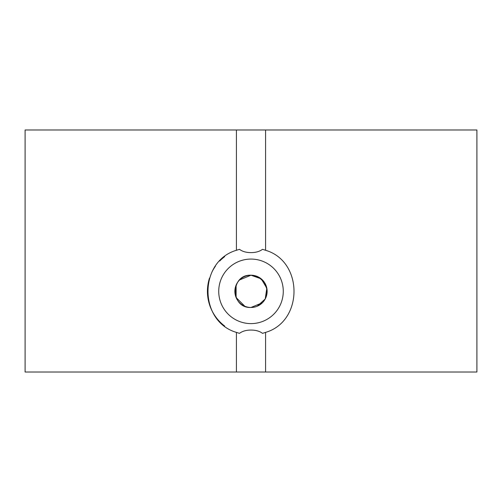 <?xml version="1.0" encoding="UTF-8"?>
<svg xmlns="http://www.w3.org/2000/svg" width="502" height="502" viewBox="0 0 502 502"><rect width="100%" height="100%" fill="white"/><g stroke="black" fill="none" stroke-linecap="round" stroke-linejoin="round"><path stroke-width="0.75" d="M239.479 333.353C242.422 331.163 246.262 330.065 251 330.065C255.738 330.065 259.584 331.163 262.521 333.353L265.577 332.393C303.465 321.362 303.49 261.341 265.577 250.285L262.521 249.325C259.578 251.515 255.738 252.613 251 252.613C246.262 252.613 242.416 251.515 239.479 249.325L236.423 250.285C198.516 261.322 198.528 321.368 236.423 332.393L239.479 333.353M224.683 256.622A43.567 43.567 0 0 0 219.7 261.034M215.421 266.198A43.567 43.567 0 0 0 212.001 271.915M209.478 278.139A43.567 43.567 0 0 0 224.689 326.062M251 259.07A32.272 32.272 0 0 0 218.728 291.342A32.272 32.272 0 0 0 251 323.608A32.272 32.272 0 0 0 283.272 291.342A32.272 32.272 0 0 0 251 259.07M265.897 297.535L267.058 289.742L264.403 282.362L258.637 277.123L251 275.203A16.133 16.133 0 0 0 234.867 291.342A16.133 16.133 0 0 0 251 307.475L262.414 302.75M257.206 306.233L265.219 298.966L266.826 288.186L261.241 278.867L251 275.203L239.586 279.934M236.103 285.142L236.103 297.542L244.794 306.233M251 275.203C230.167 274.199 230.205 308.479 251 307.475A16.133 16.133 0 0 0 267.133 291.342A16.133 16.133 0 0 0 251 275.203M265.577 250.285L265.577 129.98L476.9 129.98L476.9 372.02L25.1 372.02L25.1 129.98L236.423 129.98L236.423 250.285M265.577 332.393L265.577 372.02M236.423 372.02L236.423 332.393M265.577 129.98L236.423 129.98"/></g></svg>
